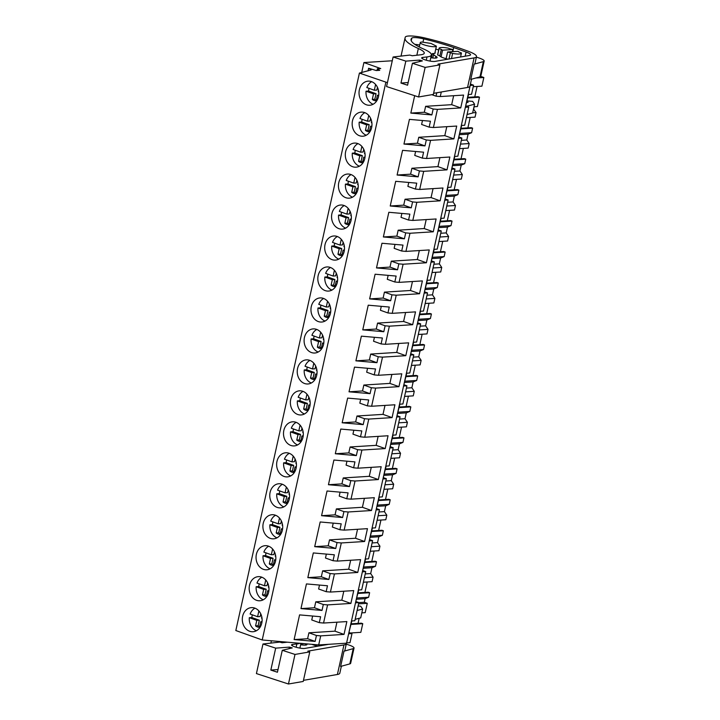 <?xml version="1.0" encoding="UTF-8"?>
<svg xmlns="http://www.w3.org/2000/svg" width="720" height="720" viewBox="0 0 720 720"><rect width="100%" height="100%" fill="white"/><g stroke="black" fill="none" stroke-linecap="round" stroke-linejoin="round"><path stroke-width="1.08" d="M470.421 84.069L473.571 85.203L470.124 85.419M387.423 82.656L359.415 73.08L371.16 69.93L368.613 68.256L376.254 70.533L379.719 70.317L377.37 68.769L380.727 68.562L363.915 62.55L392.274 60.768M470.142 85.734L346.554 643.185L318.699 644.931L262.215 639.972L235.827 630.531L359.415 73.08M473.571 85.203L471.555 94.284L468.198 94.491M361.818 612.864L365.202 612.648L367.272 603.315L364.311 602.253L358.857 602.595L354.843 620.766L351.477 620.982M351.81 620.955L348.903 632.601M346.626 642.861L349.992 642.654L351.999 633.573L349.227 632.583M468.522 94.473L465.624 106.119M461.331 125.46L464.688 125.253L468.72 107.082L465.948 106.092L467.766 105.984L467.613 106.686M461.664 125.442L458.757 137.088M454.464 156.429L457.83 156.222L461.853 138.051L459.081 137.061M454.797 156.411L451.89 168.057M447.597 187.407L450.963 187.191L454.986 169.029L452.214 168.03M447.93 187.38L445.023 199.026M440.739 218.376L444.096 218.16L448.119 199.998L445.356 199.008M441.063 218.349L438.156 229.995M433.872 249.345L437.229 249.129L441.261 230.967L438.489 229.977M434.196 249.318L431.289 260.964M427.005 280.314L430.362 280.098L434.394 261.936L431.622 260.946M427.329 280.287L424.422 291.933M420.138 311.283L423.495 311.067L427.527 292.905L424.755 291.915M420.462 311.265L417.564 322.902M413.271 342.252L416.628 342.036L420.66 323.874L417.888 322.884M413.595 342.234L410.697 353.871M406.404 373.221L409.77 373.014L413.793 354.843L411.021 353.853M406.737 373.203L403.83 384.84M399.537 404.19L402.903 403.983L406.926 385.812L404.154 384.822M399.87 404.172L396.963 415.809M392.67 435.159L396.036 434.952L400.059 416.781L397.287 415.791M393.003 435.141L390.096 446.778M385.812 466.128L389.169 465.921L393.192 447.75L390.429 446.76M386.136 466.11L383.229 477.756M378.945 497.097L382.302 496.89L386.334 478.719L383.562 477.729M379.269 497.079L376.362 508.725M372.078 528.066L375.435 527.859L379.467 509.688L376.695 508.698M372.402 528.048L369.504 539.694M365.211 559.035L368.568 558.828L372.6 540.657L369.828 539.667M365.535 559.017L362.637 570.663M358.344 590.013L361.701 589.797L365.733 571.626L362.961 570.636M358.677 589.986L355.77 601.632M355.509 602.811L358.866 602.604L356.094 601.614M363.915 62.55L361.62 72.891M377.37 68.769L376.983 70.488M368.613 68.256L368.028 70.902M385.803 82.512L262.215 639.972M378.495 96.615A12.087 9.9 -93.6 0 0 368.172 81.135A12.087 9.9 -93.6 0 0 359.361 89.775A12.087 9.9 -93.6 0 0 369.684 105.255A12.087 9.9 -93.6 0 0 378.495 96.615M337.302 282.438A12.087 9.9 -93.6 0 0 326.979 266.949A12.087 9.9 -93.6 0 0 318.159 275.589A12.087 9.9 -93.6 0 0 328.491 291.078A12.087 9.9 -93.6 0 0 337.302 282.438M330.435 313.407A12.087 9.9 -93.6 0 0 320.112 297.918A12.087 9.9 -93.6 0 0 311.292 306.558A12.087 9.9 -93.6 0 0 321.624 322.047A12.087 9.9 -93.6 0 0 330.435 313.407M323.568 344.376A12.087 9.9 -93.6 0 0 313.245 328.887A12.087 9.9 -93.6 0 0 304.434 337.527A12.087 9.9 -93.6 0 0 314.757 353.016A12.087 9.9 -93.6 0 0 323.568 344.376M364.77 158.553A12.087 9.9 -93.6 0 0 354.438 143.073A12.087 9.9 -93.6 0 0 345.627 151.713A12.087 9.9 -93.6 0 0 355.95 167.193A12.087 9.9 -93.6 0 0 364.77 158.553M352.494 120.744A12.087 9.9 -93.6 0 0 362.817 136.224A12.087 9.9 -93.6 0 0 371.637 127.584A12.087 9.9 -93.6 0 0 361.305 112.104A12.087 9.9 -93.6 0 0 352.494 120.744M351.036 220.491A12.087 9.9 -93.6 0 0 340.704 205.011A12.087 9.9 -93.6 0 0 331.893 213.651A12.087 9.9 -93.6 0 0 342.225 229.131A12.087 9.9 -93.6 0 0 351.036 220.491M357.903 189.522A12.087 9.9 -93.6 0 0 347.571 174.042A12.087 9.9 -93.6 0 0 338.76 182.682A12.087 9.9 -93.6 0 0 349.083 198.162A12.087 9.9 -93.6 0 0 357.903 189.522M325.026 244.62A12.087 9.9 -93.6 0 0 335.358 260.109A12.087 9.9 -93.6 0 0 344.169 251.46A12.087 9.9 -93.6 0 0 333.846 235.98A12.087 9.9 -93.6 0 0 325.026 244.62M296.109 468.252A12.087 9.9 -93.6 0 0 285.777 452.772A12.087 9.9 -93.6 0 0 276.966 461.412A12.087 9.9 -93.6 0 0 287.298 476.892A12.087 9.9 -93.6 0 0 296.109 468.252M282.375 530.19A12.087 9.9 -93.6 0 0 272.052 514.71A12.087 9.9 -93.6 0 0 263.232 523.35A12.087 9.9 -93.6 0 0 273.564 538.83A12.087 9.9 -93.6 0 0 282.375 530.19M275.508 561.159A12.087 9.9 -93.6 0 0 265.185 545.679A12.087 9.9 -93.6 0 0 256.374 554.319A12.087 9.9 -93.6 0 0 266.697 569.799A12.087 9.9 -93.6 0 0 275.508 561.159M268.65 592.128A12.087 9.9 -93.6 0 0 258.318 576.648A12.087 9.9 -93.6 0 0 249.507 585.288A12.087 9.9 -93.6 0 0 259.83 600.768A12.087 9.9 -93.6 0 0 268.65 592.128M309.843 406.314A12.087 9.9 -93.6 0 0 299.511 390.825A12.087 9.9 -93.6 0 0 290.7 399.465A12.087 9.9 -93.6 0 0 301.023 414.954A12.087 9.9 -93.6 0 0 309.843 406.314M297.567 368.496A12.087 9.9 -93.6 0 0 307.89 383.985A12.087 9.9 -93.6 0 0 316.71 375.345A12.087 9.9 -93.6 0 0 306.378 359.856A12.087 9.9 -93.6 0 0 297.567 368.496M270.099 492.381A12.087 9.9 -93.6 0 0 280.431 507.861A12.087 9.9 -93.6 0 0 289.242 499.221A12.087 9.9 -93.6 0 0 278.919 483.741A12.087 9.9 -93.6 0 0 270.099 492.381M283.833 430.443A12.087 9.9 -93.6 0 0 294.165 445.923A12.087 9.9 -93.6 0 0 302.976 437.283A12.087 9.9 -93.6 0 0 292.644 421.803A12.087 9.9 -93.6 0 0 283.833 430.443M242.64 616.257A12.087 9.9 -93.6 0 0 252.963 631.737A12.087 9.9 -93.6 0 0 261.783 623.097A12.087 9.9 -93.6 0 0 251.451 607.617A12.087 9.9 -93.6 0 0 242.64 616.257M441.288 91.989L440.271 96.552L463.581 95.085L460.737 107.919L437.427 109.377L433.404 127.521L456.714 126.054L453.87 138.888L430.56 140.355L426.546 158.49L449.847 157.023L447.003 169.857L423.693 171.324L419.679 189.459L442.98 187.992L440.136 200.826L416.835 202.293L412.812 220.428L436.113 218.97L433.269 231.795L409.968 233.262L405.945 251.397L429.246 249.939L426.402 262.764L403.101 264.231L399.078 282.366L422.379 280.908L419.535 293.733L396.234 295.2L392.211 313.335L415.521 311.877L412.677 324.702L389.367 326.169L385.344 344.304L408.654 342.846L405.81 355.68L382.5 357.138L378.477 375.273L401.787 373.815L398.943 386.649L375.633 388.107L371.619 406.251L394.92 404.784L392.076 417.618L368.775 419.076L364.752 437.22L388.053 435.753L385.209 448.587L361.908 450.045L357.885 468.189L381.186 466.722L378.342 479.556L355.041 481.014L351.018 499.158L374.319 497.691L371.475 510.525L348.174 511.983L344.151 530.127L367.461 528.66L364.608 541.494L341.307 542.952L337.284 561.096L360.594 559.629L357.75 572.463L334.44 573.93L330.417 592.065L353.727 590.598L350.883 603.432L327.573 604.899L323.559 623.034L319.293 622.656L311.76 619.965L312.624 616.032M327.573 604.899L323.316 604.521L322.002 610.443L314.46 607.752L315.774 601.821L341.811 600.192L350.883 603.432M330.417 592.065L326.16 591.687L327.474 585.765L306.441 583.92L300.969 608.598L322.002 610.443M334.44 573.93L330.183 573.552L328.869 579.474L321.327 576.783L322.641 570.852L348.678 569.223L357.75 572.463M337.284 561.096L333.027 560.718L334.341 554.796L313.308 552.942L307.836 577.629L328.869 579.474M341.307 542.952L337.05 542.583L335.736 548.505L328.194 545.814L329.508 539.883L355.545 538.254L364.608 541.494M344.151 530.127L339.894 529.749L341.208 523.827L320.175 521.973L314.703 546.66L335.736 548.505M348.174 511.983L343.917 511.614L342.603 517.536L335.061 514.845L336.375 508.914L362.412 507.285L371.475 510.525M351.018 499.158L346.761 498.78L348.075 492.858L327.042 491.004L321.57 515.691L342.603 517.536M355.041 481.014L350.784 480.645L349.47 486.567L341.928 483.876L343.242 477.945L369.279 476.316L378.342 479.556M357.885 468.189L353.628 467.811L354.942 461.889L333.909 460.035L328.437 484.722L349.47 486.567M361.908 450.045L357.651 449.676L356.337 455.598L348.795 452.907L350.109 446.976L376.146 445.347L385.209 448.587M364.752 437.22L360.495 436.842L361.809 430.92L340.776 429.066L335.304 453.753L356.337 455.598M368.775 419.076L364.518 418.707L363.204 424.629L355.662 421.929L356.976 416.007L383.004 414.369L392.076 417.618M371.619 406.251L367.362 405.873L368.676 399.951L347.643 398.097L342.171 422.784L363.204 424.629M375.633 388.107L371.376 387.738L370.062 393.66L362.529 390.96L363.834 385.038L389.871 383.4L398.943 386.649M378.477 375.273L374.22 374.904L375.534 368.973L354.501 367.128L349.029 391.806L370.062 393.66M382.5 357.138L378.243 356.76L376.929 362.691L369.387 359.991L370.701 354.069L396.738 352.431L405.81 355.68M385.344 344.304L381.087 343.935L382.401 338.004L361.368 336.159L355.896 360.837L376.929 362.691M389.367 326.169L385.11 325.791L383.796 331.722L376.254 329.022L377.568 323.1L403.605 321.462L412.677 324.702M392.211 313.335L387.954 312.966L389.268 307.035L368.235 305.19L362.763 329.868L383.796 331.722M396.234 295.2L391.977 294.822L390.663 300.753L383.121 298.053L384.435 292.131L410.472 290.493L419.535 293.733M399.078 282.366L394.821 281.997L396.135 276.066L375.102 274.221L369.63 298.899L390.663 300.753M403.101 264.231L398.844 263.853L397.53 269.784L389.988 267.084L391.302 261.162L417.339 259.524L426.402 262.764M405.945 251.397L401.688 251.028L403.002 245.097L381.969 243.252L376.497 267.93L397.53 269.784M409.968 233.262L405.711 232.884L404.397 238.815L396.855 236.115L398.169 230.193L424.206 228.555L433.269 231.795M412.812 220.428L408.555 220.05L409.869 214.128L388.836 212.283L383.364 236.961L404.397 238.815M416.835 202.293L412.578 201.915L411.264 207.837L403.722 205.146L405.036 199.224L431.073 197.586L440.136 200.826M419.679 189.459L415.422 189.081L416.736 183.159L395.703 181.314L390.231 205.992L411.264 207.837M423.693 171.324L419.436 170.946L418.122 176.868L410.589 174.177L411.903 168.246L437.931 166.617L447.003 169.857M426.546 158.49L422.289 158.112L423.594 152.19L402.57 150.345L397.098 175.023L418.122 176.868M430.56 140.355L426.303 139.977L424.989 145.899L417.447 143.208L418.761 137.277L444.798 135.648L453.87 138.888M433.404 127.521L429.147 127.143L430.461 121.221L409.428 119.367L403.956 144.054L424.989 145.899M437.427 109.377L433.17 109.008L431.856 114.93L424.314 112.239L425.628 106.308L451.665 104.679L460.737 107.919M414.675 95.706L410.823 113.085L431.856 114.93M436.77 92.772L436.014 96.174L431.865 94.689M440.271 96.552L436.014 96.174M323.559 623.034L346.86 621.576L344.016 634.401L320.706 635.868L318.699 644.931M320.706 635.868L316.449 635.49L315.135 641.412L307.602 638.721L308.916 632.799L334.944 631.161L344.016 634.401M319.293 622.656L320.607 616.734L299.574 614.889L294.111 639.567L315.135 641.412M441.072 56.88L442.557 50.175L452.853 49.536A9.54 1.818 12.5 0 0 450.063 48.861L447.84 48.069A11.448 2.178 -167.5 0 0 439.047 48.276A11.448 2.178 -167.5 0 0 439.101 48.609L437.679 55.017L439.902 55.809L441.324 49.41A9.54 1.818 12.5 0 0 442.557 50.175M452.376 51.678L452.853 49.536M460.575 56.988L461.403 53.235A11.448 2.178 -167.5 0 0 461.349 52.893L459.126 52.101A9.54 1.818 12.5 0 0 457.893 51.336L447.597 51.975A9.54 1.818 12.5 0 0 450.387 52.65L452.61 53.442L451.485 58.554M448.983 58.986L450.387 52.65M446.112 58.689L447.597 51.975M434.88 46.719L436.401 46.17L430.983 43.425L421.785 42.039A8.271 1.575 12.5 0 0 420.255 42.588A8.271 1.575 12.5 0 0 425.682 45.342A8.271 1.575 12.5 0 0 434.88 46.719M351.999 633.573L348.642 633.78M365.733 571.626L362.376 571.842M372.6 540.657L369.234 540.873M379.467 509.688L376.101 509.904M386.334 478.719L382.968 478.935M393.192 447.75L389.835 447.966M400.059 416.781L396.702 416.997M406.926 385.812L403.569 386.019M413.793 354.843L410.436 355.05M420.66 323.874L417.303 324.081M427.527 292.905L424.161 293.112M434.394 261.936L431.028 262.143M441.261 230.967L437.895 231.174M448.119 199.998L444.762 200.205M454.986 169.029L451.629 169.236M461.853 138.051L458.496 138.267M468.72 107.082L465.363 107.298M467.091 100.944L466.758 102.465L468.09 102.384L467.091 100.944L472.626 101.367L474.579 104.211L472.626 113.049L467.082 114.489M474.579 104.211L467.766 105.984M356.625 599.238L365.103 598.707L364.311 602.253M365.103 598.707L368.622 597.258L356.895 597.987M363.384 582.228L372.069 581.679L373.077 577.143L364.392 577.683M368.622 597.258L369.621 592.713L357.903 593.451M373.077 577.143L370.674 573.57L365.229 573.912M363.492 568.269L371.97 567.738L370.674 573.57M371.97 567.738L375.48 566.28L363.762 567.018M370.251 551.259L378.936 550.71L379.944 546.174L371.259 546.714M375.48 566.28L376.488 561.744L364.77 562.482M379.944 546.174L377.541 542.601L372.096 542.943M370.35 537.3L378.837 536.76L377.541 542.601M378.837 536.76L382.347 535.311L370.629 536.049M377.118 520.281L385.803 519.741L386.811 515.196L378.126 515.745M382.347 535.311L383.355 530.775L371.637 531.513M386.811 515.196L384.408 511.632L378.954 511.974M377.217 506.331L385.704 505.791L384.408 511.632M385.704 505.791L389.214 504.342L377.496 505.08M383.985 489.312L392.67 488.772L393.678 484.227L384.984 484.776M389.214 504.342L390.222 499.806L378.504 500.544M393.678 484.227L391.275 480.663L385.821 481.005M384.084 475.353L392.562 474.822L391.275 480.663M392.562 474.822L396.081 473.373L384.363 474.111M390.843 458.343L399.537 457.803L400.545 453.258L391.851 453.807M396.081 473.373L397.089 468.837L385.371 469.575M400.545 453.258L398.133 449.694L392.688 450.036M390.951 444.384L399.429 443.853L398.133 449.694M399.429 443.853L402.948 442.404L391.23 443.142M397.71 427.374L406.404 426.834L407.403 422.289L398.718 422.838M402.948 442.404L403.956 437.868L392.238 438.597M407.403 422.289L405 418.725L399.555 419.067M397.818 413.415L406.296 412.884L405 418.725M406.296 412.884L409.815 411.435L398.097 412.173M404.577 396.405L413.262 395.865L414.27 391.32L405.585 391.869M409.815 411.435L410.823 406.899L399.096 407.628M414.27 391.32L411.867 387.756L406.422 388.098M404.685 382.446L413.163 381.915L411.867 387.756M413.163 381.915L416.682 380.466L404.964 381.204M411.444 365.436L420.129 364.896L421.137 360.351L412.452 360.9M416.682 380.466L417.681 375.93L405.963 376.659M421.137 360.351L418.734 356.787L413.289 357.129M411.552 351.477L420.03 350.946L418.734 356.787M420.03 350.946L423.549 349.497L411.822 350.235M418.311 334.467L426.996 333.918L428.004 329.382L419.319 329.931M423.549 349.497L424.548 344.961L412.83 345.69M428.004 329.382L425.601 325.818L420.156 326.16M418.419 320.508L426.897 319.977L425.601 325.818M426.897 319.977L430.407 318.528L418.689 319.266M425.178 303.498L433.863 302.949L434.871 298.413L426.186 298.962M430.407 318.528L431.415 313.983L419.697 314.721M434.871 298.413L432.468 294.849L427.023 295.191M425.277 289.539L433.764 289.008L432.468 294.849M433.764 289.008L437.274 287.559L425.556 288.297M432.045 272.529L440.73 271.98L441.738 267.444L433.053 267.984M437.274 287.559L438.282 283.014L426.564 283.752M441.738 267.444L439.335 263.88L433.881 264.222M432.144 258.57L440.622 258.039L439.335 263.88M440.622 258.039L444.141 256.59L432.423 257.319M438.912 241.56L447.597 241.011L448.605 236.475L439.911 237.015M444.141 256.59L445.149 252.045L433.431 252.783M448.605 236.475L446.202 232.911L440.748 233.253M439.011 227.601L447.489 227.07L446.202 232.911M447.489 227.07L451.008 225.621L439.29 226.35M445.77 210.591L454.464 210.042L455.463 205.506L446.778 206.046M451.008 225.621L452.016 221.076L440.298 221.814M455.463 205.506L453.06 201.942L447.615 202.275M445.878 196.632L454.356 196.101L453.06 201.942M454.356 196.101L457.875 194.652L446.157 195.381M452.637 179.622L461.322 179.073L462.33 174.537L453.645 175.077M457.875 194.652L458.883 190.107L447.165 190.845M462.33 174.537L459.927 170.964L454.482 171.306M452.745 165.663L461.223 165.132L459.927 170.964M461.223 165.132L464.742 163.683L453.024 164.412M459.504 148.653L468.189 148.104L469.197 143.568L460.512 144.108M464.742 163.683L465.75 159.138L454.023 159.876M469.197 143.568L466.794 139.995L461.349 140.337M459.612 134.694L468.09 134.163L466.794 139.995M468.09 134.163L471.609 132.705L459.882 133.443M466.371 117.684L475.056 117.135L476.064 112.599L472.68 112.806M471.609 132.705L472.608 128.169L460.89 128.907M476.064 112.599L473.508 109.035M474.165 106.74L473.661 109.026M467.892 97.335L478.062 96.696L479.475 97.2L477.405 106.533L474.021 106.749M479.475 97.2L467.757 97.938M475.83 78.012L483.84 77.508L481.923 86.166L473.238 86.706M483.84 77.508L480.753 76.401M351.171 623.817L361.341 623.178L362.754 623.682L360.837 632.34L350.397 632.997M362.754 623.682L351.036 624.42M367.272 603.315L358.587 603.855M358.11 606.015L360.711 606.213L362.664 609.048L360.702 617.895L355.158 619.335M362.664 609.048L357.12 610.497M323.316 604.521L315.774 601.821M300.969 608.598L314.46 607.752M343.8 591.228L341.811 600.192M326.16 591.687L318.618 588.996L319.491 585.063M330.183 573.552L322.641 570.852M307.836 577.629L321.327 576.783M350.667 560.259L348.678 569.223M333.027 560.718L325.485 558.027L326.358 554.094M337.05 542.583L329.508 539.883M314.703 546.66L328.194 545.814M357.534 529.29L355.545 538.254M339.894 529.749L332.352 527.058L333.225 523.125M343.917 511.614L336.375 508.914M321.57 515.691L335.061 514.845M364.401 498.312L362.412 507.285M346.761 498.78L339.219 496.089L340.092 492.156M350.784 480.645L343.242 477.945M328.437 484.722L341.928 483.876M371.268 467.343L369.279 476.316M353.628 467.811L346.086 465.12L346.959 461.187M357.651 449.676L350.109 446.976M335.304 453.753L348.795 452.907M378.126 436.374L376.146 445.347M360.495 436.842L352.953 434.142L353.826 430.218M364.518 418.707L356.976 416.007M342.171 422.784L355.662 421.929M384.993 405.405L383.004 414.369M367.362 405.873L359.82 403.173L360.693 399.249M371.376 387.738L363.834 385.038M349.029 391.806L362.529 390.96M391.86 374.436L389.871 383.4M374.22 374.904L366.687 372.204L367.551 368.271M378.243 356.76L370.701 354.069M355.896 360.837L369.387 359.991M398.727 343.467L396.738 352.431M381.087 343.935L373.545 341.235L374.418 337.302M385.11 325.791L377.568 323.1M362.763 329.868L376.254 329.022M405.594 312.498L403.605 321.462M387.954 312.966L380.412 310.266L381.285 306.333M391.977 294.822L384.435 292.131M369.63 298.899L383.121 298.053M412.461 281.529L410.472 290.493M394.821 281.997L387.279 279.297L388.152 275.364M398.844 263.853L391.302 261.162M376.497 267.93L389.988 267.084M419.328 250.56L417.339 259.524M401.688 251.028L394.146 248.328L395.019 244.395M405.711 232.884L398.169 230.193M383.364 236.961L396.855 236.115M426.195 219.591L424.206 228.555M408.555 220.05L401.013 217.359L401.886 213.426M412.578 201.915L405.036 199.224M390.231 205.992L403.722 205.146M433.053 188.622L431.073 197.586M415.422 189.081L407.88 186.39L408.753 182.457M419.436 170.946L411.903 168.246M397.098 175.023L410.589 174.177M439.92 157.653L437.931 166.617M422.289 158.112L414.747 155.421L415.611 151.488M426.303 139.977L418.761 137.277M403.956 144.054L417.447 143.208M446.787 126.684L444.798 135.648M429.147 127.143L421.605 124.452L422.478 120.519M433.17 109.008L425.628 106.308M410.823 113.085L424.314 112.239M453.654 95.706L451.665 104.679M316.449 635.49L308.916 632.799M294.111 639.567L307.602 638.721M336.933 622.197L334.944 631.161M441.324 49.41L439.101 48.609M439.047 48.276L437.625 54.675A11.448 2.178 12.5 0 0 437.679 55.017M461.403 53.235A11.448 2.178 -167.5 0 1 452.61 53.442M359.163 618.291L358.038 623.385M477.072 86.472L474.759 96.903M470.205 117.441L467.892 127.872M461.025 128.304L471.195 127.665L472.608 128.169M463.338 148.41L461.025 158.841M454.158 159.273L464.328 158.634L465.75 159.138M456.471 179.379L454.158 189.81M447.291 190.242L457.47 189.603L458.883 190.107M449.604 210.348L447.291 220.779M440.433 221.211L450.603 220.572L452.016 221.076M442.737 241.317L440.424 251.748M433.566 252.18L443.736 251.541L445.149 252.045M435.87 272.286L433.557 282.717M426.699 283.149L436.869 282.51L438.282 283.014M429.003 303.255L426.69 313.686M419.832 314.118L430.002 313.479L431.415 313.983M422.145 334.224L419.832 344.655M412.965 345.087L423.135 344.448L424.548 344.961M415.278 365.193L412.965 375.624M406.098 376.056L416.268 375.417L417.681 375.93M408.411 396.162L406.098 406.602M399.231 407.025L409.401 406.386L410.823 406.899M401.544 427.14L399.231 437.571M392.364 437.994L402.543 437.364L403.956 437.868M394.677 458.109L392.364 468.54M385.506 468.972L395.676 468.333L397.089 468.837M387.81 489.078L385.497 499.509M378.639 499.941L388.809 499.302L390.222 499.806M380.943 520.047L378.63 530.478M371.772 530.91L381.942 530.271L383.355 530.775M374.085 551.016L371.772 561.447M364.905 561.879L375.075 561.24L376.488 561.744M367.218 581.985L364.905 592.416M358.038 592.848L368.208 592.209L369.621 592.713M439.911 64.872L437.976 64.125L474.093 57.897A22.266 4.239 12.5 0 0 476.505 56.601A22.266 4.239 12.5 0 0 467.721 51.057L459.387 48.051A73.152 13.941 12.5 0 0 424.854 37.971A17.172 3.276 12.5 0 0 416.952 36.495A18.738 3.573 12.5 0 0 405.234 37.251A18.738 3.573 12.5 0 0 405.216 37.476A57.249 10.908 12.5 0 0 405.045 37.971A57.249 10.908 12.5 0 0 418.329 48.51A25.443 4.851 12.5 0 1 424.233 53.199A25.443 4.851 12.5 0 1 420.624 54.801L412.263 55.755L409.833 55.08L393.111 56.988L386.559 86.553L418.59 96.975L433.359 94.437L439.911 64.872L425.142 67.41L412.425 63.27L407.565 85.221L400.968 83.07L408.159 82.53M433.611 93.312L467.541 87.471A22.266 4.239 12.5 0 0 469.953 86.166L471.492 79.209M474.138 64.17L483.354 61.623L479.979 76.86L470.763 79.416L474.138 64.17A22.266 4.239 12.5 0 0 475.02 63.306L476.505 56.601M412.425 63.27L422.397 60.885L419.562 60.093L405.828 61.128L393.111 56.988M426.996 56.934A30.951 5.895 12.5 0 0 431.388 54.981A30.951 5.895 12.5 0 0 423.711 49.068A51.102 9.738 12.5 0 1 411.048 39.303A51.102 9.738 12.5 0 1 411.867 38.052A10.845 2.07 12.5 0 1 423.711 38.88A73.152 13.941 12.5 0 1 453.69 47.538L466.101 52.02A11.277 2.151 12.5 0 1 470.556 54.828A11.277 2.151 12.5 0 1 469.332 55.485L434.952 61.407A7.191 1.368 12.5 0 1 434.709 61.443A7.191 1.368 12.5 0 1 426.663 60.336A7.191 1.368 12.5 0 1 421.686 57.87A7.191 1.368 12.5 0 1 422.703 57.42L426.996 56.934L426.267 60.228M483.354 61.623A11.448 2.178 12.5 0 0 484.173 61.047A11.448 2.178 12.5 0 0 476.379 57.168M479.979 76.86A11.448 2.178 12.5 0 0 480.789 76.293L484.173 61.047M425.142 67.41L418.59 96.975M405.828 61.128L400.968 83.07M419.715 45.036A10.845 2.07 12.5 0 0 414.828 44.352M452.781 51.651L453.69 47.538M438.678 49.95A73.152 13.941 12.5 0 0 435.753 49.113M431.424 57.825L432.351 53.64L433.035 53.541A8.586 1.638 12.5 0 0 435.213 52.947A8.586 1.638 12.5 0 0 435.006 52.461M432.351 53.64L433.62 54.225A15.462 2.943 12.5 0 0 435.87 56.304A8.586 1.638 12.5 0 1 437.112 57.519A8.586 1.638 12.5 0 1 430.776 57.726M439.452 55.647A9.54 1.818 12.5 0 0 443.277 57.807A9.54 1.818 12.5 0 0 448.002 59.157M432.783 57.996L433.62 54.225M287.343 642.177L282.123 642.771L279.693 642.096L262.98 644.004L275.688 648.144L289.431 647.118L292.257 647.91L282.285 650.295L295.002 654.435L309.771 651.888L307.836 651.141L343.953 644.922A22.266 4.239 12.5 0 0 346.365 643.626A22.266 4.239 12.5 0 0 346.356 643.203M303.471 680.337L337.401 674.487A22.266 4.239 12.5 0 0 339.813 673.191L341.352 666.234M343.998 651.195L353.214 648.639L349.839 663.885L340.623 666.432L343.998 651.195A22.266 4.239 12.5 0 0 344.88 650.331L346.365 643.626M296.127 647.244L296.856 643.95A30.951 5.895 12.5 0 0 299.853 643.275M296.856 643.95L292.572 644.445A7.191 1.368 12.5 0 0 291.546 644.895A7.191 1.368 12.5 0 0 296.532 647.361A7.191 1.368 12.5 0 0 304.569 648.459A7.191 1.368 12.5 0 0 304.812 648.423L328.743 644.301M295.002 654.435L288.45 684L303.219 681.462L309.771 651.888M288.45 684L256.419 673.578L262.98 644.004M353.214 648.639A11.448 2.178 12.5 0 0 354.033 648.072A11.448 2.178 12.5 0 0 346.239 644.184M349.839 663.885A11.448 2.178 12.5 0 0 350.649 663.309L354.033 648.072M282.285 650.295L277.425 672.237L270.828 670.095L278.019 669.555M275.688 648.144L270.828 670.095M300.636 644.742A8.586 1.638 12.5 0 0 306.972 644.544A8.586 1.638 12.5 0 0 306.567 643.869M311.868 644.337A9.54 1.818 12.5 0 0 313.137 644.823A9.54 1.818 12.5 0 0 317.862 646.182M302.643 645.012L302.967 643.554M371.7 81.684A12.087 9.9 -93.6 0 0 366.84 87.552L374.328 90.225L375.552 84.708A8.055 6.597 -93.6 0 1 375.804 84.708M369.072 88.353L368.865 89.172A12.087 9.9 -93.6 0 0 368.577 91.044L366.03 91.206A12.087 9.9 -93.6 0 0 373.113 104.265M378.513 90.423L378.243 91.629L378.738 91.809M374.328 90.225L376.875 90.072L377.478 87.354M378.666 95.724L377.433 95.283L376.209 100.809A8.055 6.597 -93.6 0 1 372.294 99.405L374.841 99.252L376.065 93.726L368.577 91.044M374.841 99.252A8.055 6.597 -93.6 0 0 376.353 100.179M372.294 99.405L373.518 93.888L366.03 91.206M373.518 93.888L376.065 93.726M377.433 95.283L378.738 95.202M364.833 112.653A12.087 9.9 -93.6 0 0 359.973 118.521L367.461 121.203L368.685 115.677A8.055 6.597 -93.6 0 1 368.937 115.677M362.205 119.322L361.998 120.15A12.087 9.9 -93.6 0 0 361.71 122.022L359.163 122.175A12.087 9.9 -93.6 0 0 366.246 135.234M371.646 121.392L371.385 122.598L371.871 122.778M367.461 121.203L370.017 121.041L370.611 118.323M371.799 126.693L370.566 126.261L369.342 131.778A8.055 6.597 -93.6 0 1 365.427 130.374L367.974 130.221L369.198 124.695L361.71 122.022M367.974 130.221A8.055 6.597 -93.6 0 0 369.486 131.148M365.427 130.374L366.651 124.857L359.163 122.175M366.651 124.857L369.198 124.695M370.566 126.261L371.871 126.171M357.966 143.622A12.087 9.9 -93.6 0 0 353.106 149.49L360.594 152.172L361.827 146.646A8.055 6.597 -93.6 0 1 362.07 146.646M355.338 150.291L355.131 151.119A12.087 9.9 -93.6 0 0 354.843 152.991L352.296 153.144A12.087 9.9 -93.6 0 0 359.379 166.203M364.779 152.361L364.518 153.567L365.004 153.747M360.594 152.172L363.15 152.01L363.744 149.292M364.932 157.662L363.708 157.23L362.484 162.747A8.055 6.597 -93.6 0 1 358.56 161.352L361.116 161.19L362.34 155.664L354.843 152.991M361.116 161.19A8.055 6.597 -93.6 0 0 362.619 162.117M358.56 161.352L359.784 155.826L352.296 153.144M359.784 155.826L362.34 155.664M363.708 157.23L365.004 157.149M351.099 174.591A12.087 9.9 -93.6 0 0 346.239 180.459L353.736 183.141L354.96 177.615A8.055 6.597 -93.6 0 1 355.203 177.615M348.471 181.26L348.264 182.088A12.087 9.9 -93.6 0 0 347.976 183.96L345.429 184.113A12.087 9.9 -93.6 0 0 352.512 197.172M357.912 183.33L357.651 184.536L358.146 184.716M353.736 183.141L356.283 182.979L356.886 180.27M358.065 188.64L356.841 188.199L355.617 193.716A8.055 6.597 -93.6 0 1 351.693 192.321L354.249 192.159L355.473 186.633L347.976 183.96M354.249 192.159A8.055 6.597 -93.6 0 0 355.752 193.086M351.693 192.321L352.926 186.795L345.429 184.113M352.926 186.795L355.473 186.633M356.841 188.199L358.137 188.118M344.232 205.569A12.087 9.9 -93.6 0 0 339.372 211.428L346.869 214.11L348.093 208.584A8.055 6.597 -93.6 0 1 348.336 208.584M341.604 212.229L341.397 213.057A12.087 9.9 -93.6 0 0 341.109 214.929L338.562 215.091A12.087 9.9 -93.6 0 0 345.654 228.141M351.054 214.308L350.784 215.505L351.279 215.685M346.869 214.11L349.416 213.948L350.019 211.239M351.207 219.609L349.974 219.168L348.75 224.685A8.055 6.597 -93.6 0 1 344.835 223.29L347.382 223.128L348.606 217.602L341.109 214.929M347.382 223.128A8.055 6.597 -93.6 0 0 348.885 224.055M344.835 223.29L346.059 217.764L338.562 215.091M346.059 217.764L348.606 217.602M349.974 219.168L351.27 219.087M337.365 236.538A12.087 9.9 -93.6 0 0 332.505 242.397L340.002 245.079L341.226 239.553A8.055 6.597 -93.6 0 1 341.469 239.553M334.746 243.198L334.53 244.026A12.087 9.9 -93.6 0 0 334.242 245.898L331.695 246.06A12.087 9.9 -93.6 0 0 338.787 259.119M344.187 245.277L343.917 246.474L344.412 246.654M340.002 245.079L342.549 244.917L343.152 242.208M344.34 250.578L343.107 250.137L341.883 255.654A8.055 6.597 -93.6 0 1 337.968 254.259L340.515 254.097L341.739 248.571L334.242 245.898M340.515 254.097A8.055 6.597 -93.6 0 0 342.027 255.024M337.968 254.259L339.192 248.733L331.695 246.06M339.192 248.733L341.739 248.571M343.107 250.137L344.412 250.056M330.498 267.507A12.087 9.9 -93.6 0 0 325.638 273.366L333.135 276.048L334.359 270.522A8.055 6.597 -93.6 0 1 334.602 270.522M327.879 274.167L327.663 274.995A12.087 9.9 -93.6 0 0 327.384 276.867L324.828 277.029A12.087 9.9 -93.6 0 0 331.92 290.088M337.32 276.246L337.05 277.443L337.545 277.623M333.135 276.048L335.682 275.886L336.285 273.177M337.473 281.547L336.24 281.106L335.016 286.623A8.055 6.597 -93.6 0 1 331.101 285.228L333.648 285.066L334.872 279.549L327.384 276.867M333.648 285.066A8.055 6.597 -93.6 0 0 335.16 285.993M331.101 285.228L332.325 279.702L324.828 277.029M332.325 279.702L334.872 279.549M336.24 281.106L337.545 281.025M323.64 298.476A12.087 9.9 -93.6 0 0 318.78 304.335L326.268 307.017L327.492 301.491A8.055 6.597 -93.6 0 1 327.735 301.491M321.012 305.136L320.796 305.964A12.087 9.9 -93.6 0 0 320.517 307.836L317.97 307.998A12.087 9.9 -93.6 0 0 325.053 321.057M330.453 307.215L330.183 308.421L330.678 308.592M326.268 307.017L328.815 306.855L329.418 304.146M330.606 312.516L329.373 312.075L328.149 317.592A8.055 6.597 -93.6 0 1 324.234 316.197L326.781 316.035L328.005 310.518L320.517 307.836M326.781 316.035A8.055 6.597 -93.6 0 0 328.293 316.962M324.234 316.197L325.458 310.671L317.97 307.998M325.458 310.671L328.005 310.518M329.373 312.075L330.678 311.994M316.773 329.445A12.087 9.9 -93.6 0 0 311.913 335.304L319.401 337.986L320.625 332.46A8.055 6.597 -93.6 0 1 320.877 332.46M314.145 336.105L313.938 336.933A12.087 9.9 -93.6 0 0 313.65 338.805L311.103 338.967A12.087 9.9 -93.6 0 0 318.186 352.026M323.586 338.184L323.316 339.39L323.811 339.561M319.401 337.986L321.948 337.824L322.551 335.115M323.739 343.485L322.506 343.044L321.282 348.57A8.055 6.597 -93.6 0 1 317.367 347.166L319.914 347.004L321.138 341.487L313.65 338.805M319.914 347.004A8.055 6.597 -93.6 0 0 321.426 347.931M317.367 347.166L318.591 341.64L311.103 338.967M318.591 341.64L321.138 341.487M322.506 343.044L323.811 342.963M309.906 360.414A12.087 9.9 -93.6 0 0 305.046 366.273L312.534 368.955L313.758 363.438A8.055 6.597 -93.6 0 1 314.01 363.429M307.278 367.074L307.071 367.902A12.087 9.9 -93.6 0 0 306.783 369.774L304.236 369.936A12.087 9.9 -93.6 0 0 311.319 382.995M316.719 369.153L316.458 370.359L316.944 370.53M312.534 368.955L315.09 368.793L315.684 366.084M316.872 374.454L315.639 374.013L314.415 379.539A8.055 6.597 -93.6 0 1 310.5 378.135L313.047 377.973L314.28 372.456L306.783 369.774M313.047 377.973A8.055 6.597 -93.6 0 0 314.559 378.9M310.5 378.135L311.724 372.618L304.236 369.936M311.724 372.618L314.28 372.456M315.639 374.013L316.944 373.932M303.039 391.383A12.087 9.9 -93.6 0 0 298.179 397.251L305.676 399.924L306.9 394.407A8.055 6.597 -93.6 0 1 307.143 394.398M300.411 398.043L300.204 398.871A12.087 9.9 -93.6 0 0 299.916 400.743L297.369 400.905A12.087 9.9 -93.6 0 0 304.452 413.964M309.852 400.122L309.591 401.328L310.086 401.499M305.676 399.924L308.223 399.762L308.826 397.053M310.005 405.423L308.781 404.982L307.557 410.508A8.055 6.597 -93.6 0 1 303.633 409.104L306.189 408.942L307.413 403.425L299.916 400.743M306.189 408.942A8.055 6.597 -93.6 0 0 307.692 409.869M303.633 409.104L304.857 403.587L297.369 400.905M304.857 403.587L307.413 403.425M308.781 404.982L310.077 404.901M296.172 422.352A12.087 9.9 -93.6 0 0 291.312 428.22L298.809 430.893L300.033 425.376A8.055 6.597 -93.6 0 1 300.276 425.376M293.544 429.012L293.337 429.84A12.087 9.9 -93.6 0 0 293.049 431.712L290.502 431.874A12.087 9.9 -93.6 0 0 297.594 444.933M302.985 431.091L302.724 432.297L303.219 432.468M298.809 430.893L301.356 430.731L301.959 428.022M303.138 436.392L301.914 435.951L300.69 441.477A8.055 6.597 -93.6 0 1 296.775 440.073L299.322 439.911L300.546 434.394L293.049 431.712M299.322 439.911A8.055 6.597 -93.6 0 0 300.825 440.838M296.775 440.073L297.999 434.556L290.502 431.874M297.999 434.556L300.546 434.394M301.914 435.951L303.21 435.87M289.305 453.321A12.087 9.9 -93.6 0 0 284.445 459.189L291.942 461.862L293.166 456.345A8.055 6.597 -93.6 0 1 293.409 456.345M286.677 459.981L286.47 460.809A12.087 9.9 -93.6 0 0 286.182 462.681L283.635 462.843A12.087 9.9 -93.6 0 0 290.727 475.902M296.127 462.06L295.857 463.266L296.352 463.437M291.942 461.862L294.489 461.709L295.092 458.991M296.28 467.361L295.047 466.92L293.823 472.446A8.055 6.597 -93.6 0 1 289.908 471.042L292.455 470.889L293.679 465.363L286.182 462.681M292.455 470.889A8.055 6.597 -93.6 0 0 293.958 471.816M289.908 471.042L291.132 465.525L283.635 462.843M291.132 465.525L293.679 465.363M295.047 466.92L296.352 466.839M282.438 484.29A12.087 9.9 -93.6 0 0 277.578 490.158L285.075 492.831L286.299 487.314A8.055 6.597 -93.6 0 1 286.542 487.314M279.819 490.959L279.603 491.778A12.087 9.9 -93.6 0 0 279.324 493.65L276.768 493.812A12.087 9.9 -93.6 0 0 283.86 506.871M289.26 493.029L288.99 494.235L289.485 494.415M285.075 492.831L287.622 492.678L288.225 489.96M289.413 498.33L288.18 497.889L286.956 503.415A8.055 6.597 -93.6 0 1 283.041 502.011L285.588 501.858L286.812 496.332L279.324 493.65M285.588 501.858A8.055 6.597 -93.6 0 0 287.1 502.785M283.041 502.011L284.265 496.494L276.768 493.812M284.265 496.494L286.812 496.332M288.18 497.889L289.485 497.808M275.571 515.259A12.087 9.9 -93.6 0 0 270.72 521.127L278.208 523.8L279.432 518.283A8.055 6.597 -93.6 0 1 279.675 518.283M272.952 521.928L272.736 522.756A12.087 9.9 -93.6 0 0 272.457 524.619L269.901 524.781A12.087 9.9 -93.6 0 0 276.993 537.84M282.393 523.998L282.123 525.204L282.618 525.384M278.208 523.8L280.755 523.647L281.358 520.929M282.546 529.299L281.313 528.858L280.089 534.384A8.055 6.597 -93.6 0 1 276.174 532.98L278.721 532.827L279.945 527.301L272.457 524.619M278.721 532.827A8.055 6.597 -93.6 0 0 280.233 533.754M276.174 532.98L277.398 527.463L269.901 524.781M277.398 527.463L279.945 527.301M281.313 528.858L282.618 528.777M268.713 546.228A12.087 9.9 -93.6 0 0 263.853 552.096L271.341 554.778L272.565 549.252A8.055 6.597 -93.6 0 1 272.817 549.252M266.085 552.897L265.869 553.725A12.087 9.9 -93.6 0 0 265.59 555.597L263.043 555.75A12.087 9.9 -93.6 0 0 270.126 568.809M275.526 554.967L275.256 556.173L275.751 556.353M271.341 554.778L273.888 554.616L274.491 551.898M275.679 560.268L274.446 559.836L273.222 565.353A8.055 6.597 -93.6 0 1 269.307 563.958L271.854 563.796L273.078 558.27L265.59 555.597M271.854 563.796A8.055 6.597 -93.6 0 0 273.366 564.723M269.307 563.958L270.531 558.432L263.043 555.75M270.531 558.432L273.078 558.27M274.446 559.836L275.751 559.746M261.846 577.197A12.087 9.9 -93.6 0 0 256.986 583.065L264.474 585.747L265.698 580.221A8.055 6.597 -93.6 0 1 265.95 580.221M259.218 583.866L259.011 584.694A12.087 9.9 -93.6 0 0 258.723 586.566L256.176 586.719A12.087 9.9 -93.6 0 0 263.259 599.778M268.659 585.936L268.389 587.142L268.884 587.322M264.474 585.747L267.03 585.585L267.624 582.876M268.812 591.246L267.579 590.805L266.355 596.322A8.055 6.597 -93.6 0 1 262.44 594.927L264.987 594.765L266.211 589.239L258.723 586.566M264.987 594.765A8.055 6.597 -93.6 0 0 266.499 595.692M262.44 594.927L263.664 589.401L256.176 586.719M263.664 589.401L266.211 589.239M267.579 590.805L268.884 590.724M254.979 608.166A12.087 9.9 -93.6 0 0 250.119 614.034L257.607 616.716L258.831 611.19A8.055 6.597 -93.6 0 1 259.083 611.19M252.351 614.835L252.144 615.663A12.087 9.9 -93.6 0 0 251.856 617.535L249.309 617.688A12.087 9.9 -93.6 0 0 256.392 630.747M261.792 616.905L261.531 618.111L262.017 618.291M257.607 616.716L260.163 616.554L260.757 613.845M261.945 622.215L260.721 621.774L259.497 627.291A8.055 6.597 -93.6 0 1 255.573 625.896L258.129 625.734L259.353 620.208L251.856 617.535M258.129 625.734A8.055 6.597 -93.6 0 0 259.632 626.661M255.573 625.896L256.797 620.37L249.309 617.688M256.797 620.37L259.353 620.208M260.721 621.774L262.017 621.693M467.541 87.471L474.093 57.897M416.844 55.233L418.329 48.51M419.211 61.686L419.562 60.093M411.255 40.779L411.867 38.052M423.009 42.03L423.711 38.88M465.174 56.196L466.101 52.02M422.424 58.716L422.703 57.42M435.474 58.095L435.87 56.304M337.401 674.487L343.953 644.922M289.071 648.702L289.431 647.118M292.284 645.732L292.572 644.445M305.334 645.12L305.631 643.788M434.817 53.307L436.401 46.17M419.283 46.98L420.255 42.588M401.031 56.079L405.045 37.971M430.038 61.092L431.388 54.981M270.891 643.104L271.404 640.773M299.898 648.108L300.942 643.374M301.284 644.841L301.599 643.428"/></g></svg>
